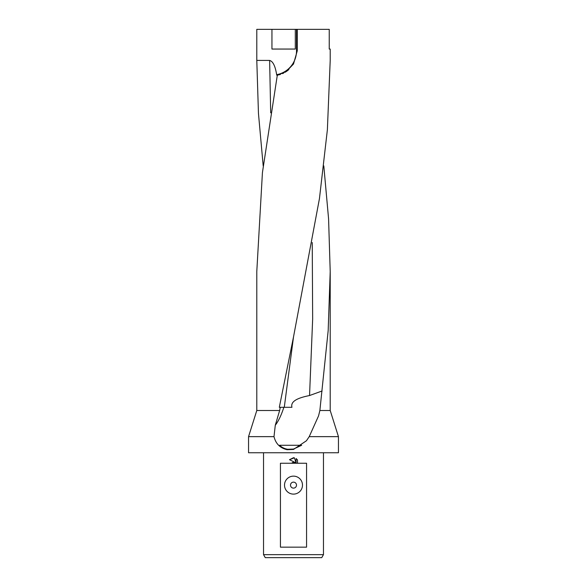 <?xml version="1.0" encoding="UTF-8"?>
<svg xmlns="http://www.w3.org/2000/svg" width="587" height="587" viewBox="0 0 587 587"><rect width="100%" height="100%" fill="white"/><g stroke="black" fill="none" stroke-linecap="round" stroke-linejoin="round"><path stroke-width="0.88" d="M293.5 336.997L319.453 198.56L327.377 129.771L330.21 60.41L330.21 49.051L329.241 49.051L329.241 29.35L297.264 29.35L297.264 50.849L293.5 64.027L286.302 71.519L277.291 75.319L262.426 172.615L256.79 271.561L256.79 410.504L279.632 410.504L280.263 407.305L279.309 407.305L293.5 336.997M323.804 165.894L328.581 218.863L330.21 271.561L328.17 330.657L319.871 410.504L330.21 410.504L338.45 436.64L338.45 452.76L248.55 452.76L248.55 436.64L273.997 436.64L275.281 425.267L279.632 410.504M319.871 410.504L318.543 415.912L309.224 436.64L338.45 436.64M309.224 436.64L306.414 440.778L293.5 449.444L287.124 449.701C280.146 448.116 275.773 443.765 273.997 436.64M263.534 554.656L265.258 557.65L321.742 557.65L323.466 554.656L263.534 554.656L263.534 452.76M293.5 488.12A2.994 2.994 0 0 0 296.494 485.126A2.994 2.994 0 0 0 293.5 482.132A2.994 2.994 0 0 0 290.506 485.126A2.994 2.994 0 0 0 293.5 488.12M293.5 476.138A8.988 8.988 0 0 1 302.488 485.126A8.988 8.988 0 0 1 293.5 494.115A8.988 8.988 0 0 1 284.512 485.126A8.988 8.988 0 0 1 293.5 476.138M301.667 445.269L293.5 449.07L287.703 449.275C284.556 448.776 281.848 447.441 279.588 445.269L301.667 445.269M293.5 462.314L295.217 462.519L289.494 459.702L293.5 457.721L294.366 457.816L296.119 462.849L296.119 458.542L297.506 459.944L297.506 463.246L306.561 463.246L306.561 547.157L280.439 547.157L280.439 463.246L291.512 463.246L293.5 462.314M263.196 165.894L258.456 113.394L256.79 60.41L256.79 29.35L297.264 29.35M295.298 29.35L295.298 49.051L271.95 49.051L271.95 29.35M256.79 60.41L269.638 60.432C273.006 61.341 275.369 66.25 276.726 75.151M297.506 463.246L291.512 463.246M297.506 459.944L296.119 458.542M294.366 457.816L289.494 459.702M295.217 462.519L293.383 462.329M293.177 462.365L292.392 462.644M322.116 390.979L309.547 395.535C300.493 397.37 290.073 400.4 291.944 407.305L280.263 407.305M296.516 29.35L296.516 50.849A24.221 24.221 0 0 1 276.638 74.681L278.011 75.158M279.427 74.784L280.359 74.483M282.567 73.61L283.682 73.074M285.179 72.238L286.331 71.497M286.537 71.357A24.977 24.977 0 0 0 288.855 69.537M312.24 242.534L312.658 319.035L309.547 395.535M293.507 336.96L284.277 407.305M275.281 425.267A34.273 10.757 102.6 0 0 283.851 407.305M269.638 60.432L270.688 112.836M297.264 50.849L296.516 50.849M330.21 271.561L330.21 410.504M323.466 452.76L323.466 554.656M256.79 410.504L248.55 436.64"/></g></svg>
